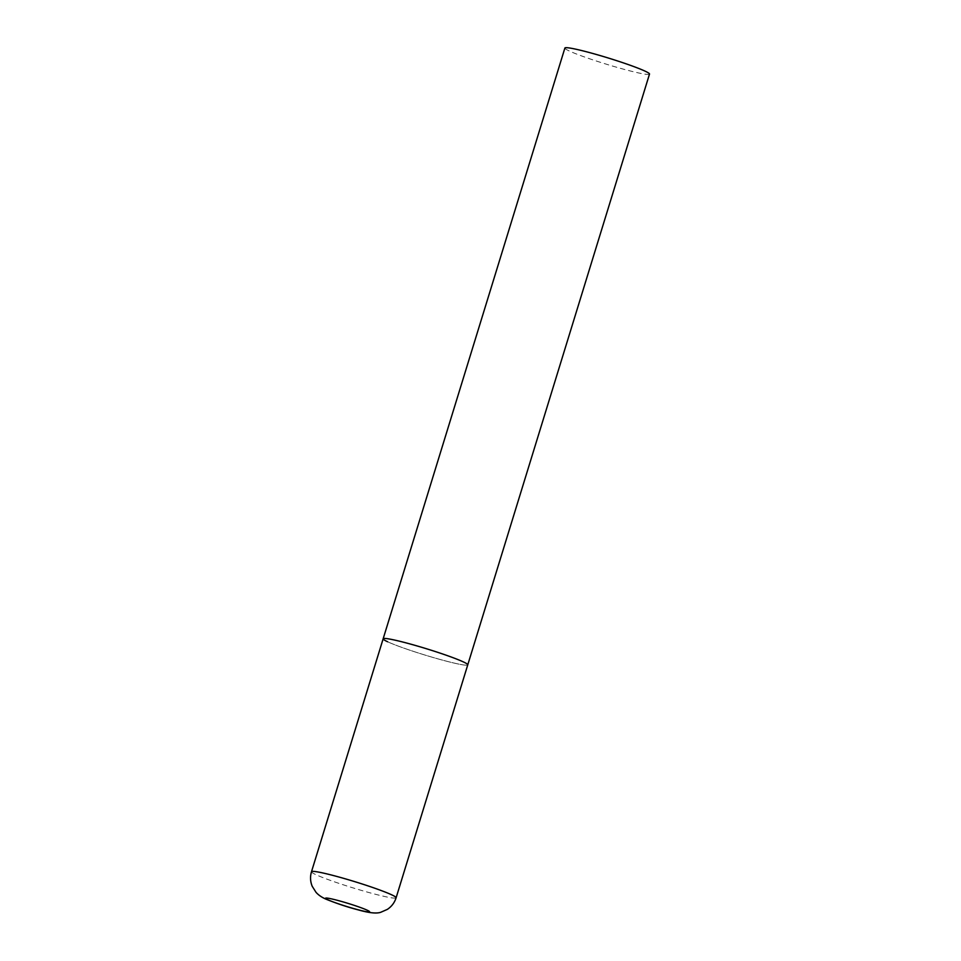 <?xml version="1.0" encoding="UTF-8"?>
<svg xmlns="http://www.w3.org/2000/svg" width="961" height="961" viewBox="0 0 961 961"><rect width="100%" height="100%" fill="white"/><g stroke="black" fill="none" stroke-linecap="round" stroke-linejoin="round"><path stroke-width="0.72" stroke-dasharray="4.8 3.6" d="M383.151 638.801A44.266 3.231 -162.9 0 0 444.426 660.651A44.266 3.231 -162.9 0 0 467.767 664.832A44.266 3.231 17.1 0 1 434.744 657.961A44.266 3.231 17.1 0 1 387.631 641.768M649.504 74.081A44.266 3.231 17.1 0 1 616.481 67.21A44.266 3.231 17.1 0 1 569.368 51.017A44.266 3.231 17.1 0 1 564.888 48.05M311.496 871.735A44.266 3.231 -162.9 0 0 372.772 893.574A44.266 3.231 -162.9 0 0 396.112 897.766"/><path stroke-width="1.44" d="M387.631 641.768A44.266 3.231 17.1 0 1 383.151 638.801L564.888 48.05A44.266 3.231 17.1 0 1 597.922 54.921A44.266 3.231 17.1 0 1 645.035 71.126A44.266 3.231 17.1 0 1 649.504 74.081L467.767 664.832A44.266 3.231 -162.9 0 0 406.491 642.993A44.266 3.231 -162.9 0 0 383.151 638.801A44.266 3.231 17.1 0 1 416.173 645.684A44.266 3.231 17.1 0 1 463.298 661.877A44.266 3.231 17.1 0 1 467.767 664.832L396.112 897.766A44.266 3.231 -162.9 0 0 334.836 875.915A44.266 3.231 -162.9 0 0 311.496 871.735C310.031 876.66 310.271 881.501 312.193 886.258L316.025 892.337C318.487 895.099 321.839 897.382 326.091 899.208C337.119 903.652 347.822 907.208 358.201 909.875C369.048 912.95 376.568 913.755 380.784 912.265L387.355 909.382C391.632 906.535 394.551 902.655 396.112 897.766M357.432 909.587A23.016 1.682 -162.9 0 0 367.246 910.223A23.016 1.682 -162.9 0 0 337.707 900.409A23.016 1.682 -162.9 0 0 327.893 899.772A23.016 1.682 -162.9 0 0 357.432 909.587M383.151 638.801L311.496 871.735"/></g></svg>
